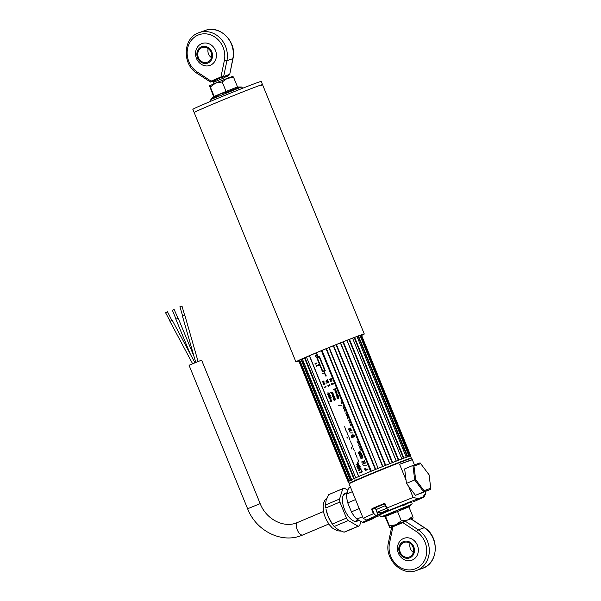 <?xml version="1.0" encoding="UTF-8"?>
<svg xmlns="http://www.w3.org/2000/svg" width="601" height="601" viewBox="0 0 601 601"><rect width="100%" height="100%" fill="white"/><g stroke="black" fill="none" stroke-linecap="round" stroke-linejoin="round"><path stroke-width="0.9" d="M354.883 479.207L355.304 479.035M410.423 456.046A33.528 0.759 157.8 0 0 410.43 456.031A33.528 0.759 157.8 0 0 410.355 456.009L361.381 335.042M360.81 335.208L410.107 455.994L409.679 456.159A33.528 0.759 157.8 0 0 409.056 456.354L360.007 335.463M329.205 347.476L378.157 468.374A33.528 0.759 157.8 0 0 375.708 469.381L375.332 469.524A33.919 0.766 -22.2 0 0 371.298 471.192L371.065 471.297A33.528 0.759 157.8 0 0 364.747 473.941A33.528 0.759 157.8 0 0 359.135 476.33L358.654 476.525L309.357 355.769L358.639 476.533A33.919 0.766 -22.2 0 0 355.739 477.795L355.792 477.787A33.528 0.759 157.8 0 0 354.267 478.456L353.779 478.659L304.497 357.895M353.779 478.659A33.919 0.766 -22.2 0 0 351.623 479.628L302.341 358.865M355.739 477.795L306.457 357.032M375.332 469.524L326.05 348.768L375.332 469.524M371.298 471.192L322.023 350.428M378.487 468.232A33.919 0.766 -22.2 0 1 382.589 466.564L333.315 345.8M409.273 456.249L409.296 456.242A33.919 0.766 -22.2 0 0 407.786 456.76L358.481 335.997L407.786 456.76L407.32 456.948A33.528 0.759 157.8 0 0 406.163 457.361L406.299 457.293A33.919 0.766 -22.2 0 0 403.955 458.157L354.658 337.401L403.955 458.157L403.459 458.36A33.528 0.759 157.8 0 0 401.836 458.969L401.859 458.946A33.919 0.766 -22.2 0 0 398.809 460.126L349.512 339.37L398.809 460.126L398.32 460.321A33.528 0.759 157.8 0 0 396.314 461.102L396.224 461.125A33.919 0.766 -22.2 0 0 392.618 462.545L343.336 341.789L392.611 462.552L392.16 462.74A33.528 0.759 157.8 0 0 389.884 463.641L389.681 463.709A33.919 0.766 -22.2 0 0 385.722 465.294L336.44 344.538L385.722 465.294L385.316 465.467A33.528 0.759 157.8 0 0 382.89 466.451L382.589 466.564M389.658 463.724L340.399 342.953M396.224 461.125L346.942 340.369M401.859 458.946L352.577 338.19M406.299 457.293L357.009 336.522M410.107 455.994A33.919 0.766 -22.2 0 1 410.693 455.866M361.449 335.02L410.408 455.986M351.623 479.628L351.788 479.575A33.528 0.759 157.8 0 0 350.751 480.056L350.285 480.252L301.003 359.481M350.285 480.252A33.919 0.766 -22.2 0 0 348.993 480.883L299.704 360.097M348.993 480.883L349.256 480.785A33.528 0.759 157.8 0 0 348.76 481.048L348.37 481.221L299.058 360.427L348.355 481.228A33.919 0.766 -22.2 0 0 347.987 481.484L298.674 360.638M347.987 481.484L348.34 481.348A33.528 0.759 157.8 0 0 348.34 481.363A33.528 0.759 157.8 0 0 348.407 481.386M348.685 481.393L349.083 481.236M350.999 480.627L351.45 480.447M348.332 481.348L348.34 481.348A33.528 0.759 -22.2 0 1 364.747 473.941A33.528 0.759 -22.2 0 1 410.43 456.031L411.249 458.052M349.752 485.375A33.919 0.766 -22.2 0 1 349.557 485.368A33.919 0.766 -22.2 0 1 349.692 485.225L363.237 518.415A33.919 0.766 -22.2 0 1 373.416 513.727L371.734 509.595L375.234 507.89M408.522 486.149L413.142 497.47A33.919 0.766 -22.2 0 0 386.864 508.048L385.181 503.923L384.407 503.833A33.528 0.759 157.8 0 0 372.38 508.912L371.996 508.641L371.734 509.595M406.043 480.086L399.597 464.28L412.324 459.72A33.919 0.766 157.8 0 0 408.65 460.869A33.919 0.766 157.8 0 0 399.597 464.28M350.098 483.249A33.528 0.759 -22.2 0 1 369.082 474.535A33.528 0.759 -22.2 0 1 407.606 459.209M413.248 501.685L415.306 500.949A31.012 0.706 157.8 0 0 424.306 496.734A31.012 0.706 157.8 0 0 422.736 497.117L418.469 498.642A31.012 0.706 157.8 0 0 389.185 510.309L375.888 515.913L375.843 515.5L388.922 510.339M422.736 497.117L425.869 492.91A33.919 0.766 -22.2 0 1 425.906 492.925A33.919 0.766 -22.2 0 1 425.899 492.948L424.306 496.734M412.324 459.72L414.435 464.896M425.906 492.925L425.365 491.603L425.869 492.91M413.142 497.47L418.469 498.642M413.233 501.692L415.299 500.949L415.066 500.641M375.888 515.913A31.012 0.706 157.8 0 0 366.903 520.158A31.012 0.706 157.8 0 0 366.956 520.165L378.037 516.199A31.012 0.706 157.8 0 0 379.915 515.463M366.903 520.158L363.237 518.415M375.392 508.266L372.289 509.37L374.153 513.945L375.843 515.5M374.153 513.945L373.416 513.727M388.501 510.159L389.185 510.309L386.811 508.604L386.864 508.048L386.811 508.604M384.445 503.818L386.698 508.423M429.084 474.782L430.879 489.274L429.054 474.76L420.099 462.868L429.054 474.76M420.677 463.656L413.976 466.06L415.652 479.568L414.705 479.936L423.69 491.851L415.441 495.329L430.879 489.274L423.69 491.851L424.021 490.671L430.729 488.275M415.652 479.568L424.021 490.671M413.976 466.06L412.91 465.444L420.099 462.868M414.705 479.936L412.91 465.444L404.661 468.923L406.456 483.414L414.705 479.936M423.314 492.399L418.243 494.217L423.299 492.362M415.441 495.329L406.456 483.414M370.374 518.941A19.044 8.82 67.1 0 0 372.943 518.686A19.044 8.82 67.1 0 0 374.618 517.423M369.66 519.196L362.388 522.269A19.044 8.82 67.1 0 0 365.032 522.021L372.943 518.686M362.388 522.269L356.881 519.084L362.538 516.702M359.218 508.566L351.427 511.857A19.044 8.82 67.1 0 0 356.881 519.084M351.427 511.857L347.754 502.864L355.544 499.574M352.321 491.678L346.664 494.067A19.044 8.82 67.1 0 0 347.754 502.864M346.664 494.067L348.505 488.252L350.571 487.381M350.36 486.878L350.225 486.938A19.044 8.82 67.1 0 0 348.505 488.252M358.572 520.068A15.213 7.047 -112.9 0 1 352.87 520.564A15.213 7.047 -112.9 0 1 342.78 496.666A15.213 7.047 -112.9 0 1 342.923 496.178A15.213 7.047 -112.9 0 1 347.032 492.918M347.889 490.213L344.305 488.147A20.351 9.428 67.1 0 0 343.306 488.433L329.19 494.39A20.351 9.428 67.1 0 0 328.694 494.638L342.818 488.681L339.535 499.048A20.351 9.428 67.1 0 0 339.911 502.038L346.454 518.085A20.351 9.428 67.1 0 0 348.31 520.541L358.136 526.221A20.351 9.428 67.1 0 0 359.128 525.928A20.351 9.428 67.1 0 0 359.623 525.687L360.961 521.443M343.306 488.433A20.351 9.428 67.1 0 0 342.818 488.681M332.338 524.042A20.351 9.428 67.1 0 0 332.601 524.425L332.12 523.734A18.413 8.527 -112.9 0 1 328.146 516.409A18.413 8.527 -112.9 0 1 326.035 509.317L328.146 516.409L332.338 524.042L346.454 518.085M328.694 494.638L326.148 500.205L325.419 505.005A20.351 9.428 67.1 0 0 325.787 507.995L339.911 502.038M332.601 524.425A20.351 9.428 67.1 0 0 334.194 526.506L348.31 520.541M334.194 526.506L338.19 529.729L344.02 532.178L358.136 526.221M344.02 532.178A20.351 9.428 67.1 0 0 345.012 531.893L359.128 525.928M325.419 505.005L339.535 499.048M181.389 306.27L180.563 306.495L181.389 306.27M170.143 321.28L172.021 320.273M190.344 354.154L175.853 319.161L178.181 318.199L194.01 356.423M260.173 503.63L201.605 360.119L189.045 365.25L247.612 508.762L260.173 503.63C266.266 519.399 283.552 528.039 296.331 522.945L297.548 522.472A6.784 3.14 67.1 0 0 297.225 529.782A6.784 3.14 67.1 0 0 302.746 534.995A6.784 3.14 67.1 0 0 302.821 534.965L300.906 535.716C280.787 543.469 255.921 530.51 247.612 508.762M181.998 306.089L179.947 306.675L181.998 306.089L184.665 315.397L182.434 316.043L184.665 315.375M165.966 312.543L167.221 311.896L165.966 312.543M167.476 311.761L171.878 320.408L170.158 321.302L165.591 312.76L167.476 311.761L165.591 312.76M177.964 318.184L174.117 309.402L172.359 310.229L175.995 318.996M238.034 88.137L238.499 87.573L226.464 92.284L219.951 94.207L213.505 98.121M232.887 76.319L227.358 78.295L222.22 81.969L215.699 83.043L227.358 78.295L233.661 77.491L232.857 76.327M213.761 96.964L214.196 96.423L210.342 86.98L215.699 83.043L209.531 85.823L213.701 96.821M210.342 86.98L209.531 85.823M226.464 92.284L226.074 91.412L214.196 96.423L213.971 97.557M222.22 81.969L226.074 91.412L237.515 86.935L233.661 77.491M238.499 87.573L237.643 87.16M210.373 65.231A11.629 10.3 -109.7 0 0 215.474 50.461A11.629 10.3 -109.7 0 0 201.583 43.708A11.629 10.3 -109.7 0 0 196.482 58.477A11.629 10.3 -109.7 0 0 210.373 65.231M207.999 62.992A8.722 7.73 -109.7 0 0 211.83 51.919A8.722 7.73 -109.7 0 0 201.41 46.848A8.722 7.73 -109.7 0 0 197.586 57.929A8.722 7.73 -109.7 0 0 207.999 62.992M207.638 62.098A7.753 6.866 -109.7 0 0 211.109 52.43A7.753 6.866 -109.7 0 0 202.094 47.622A7.753 6.866 -109.7 0 0 201.778 47.749A7.753 6.866 -109.7 0 0 198.307 57.418A7.753 6.866 -109.7 0 0 207.322 62.219A7.753 6.866 -109.7 0 0 207.638 62.098M221.16 77.349L216.428 79.933L210.508 82.059L211.064 81.127L220.95 76.958A0.969 0.451 -112.9 0 0 221.739 77.702L223.159 77.131A0.969 0.856 -109.7 0 0 223.64 76.515L229.567 74.389A0.969 0.856 70.3 0 1 229.079 75.012L228.508 75.275A0.969 0.451 -112.9 0 0 228.515 75.275L229.747 74.284L233.023 58.47A1.938 0.511 -168.3 0 1 232.827 58.635A22.868 20.261 -109.7 0 0 226.044 35.977A22.868 20.261 -109.7 0 0 205.031 30.516C219.778 24.393 237.222 42.055 233.023 58.47M228.688 74.704A0.969 0.451 -112.9 0 1 228.515 75.275M198.187 32.995A22.868 20.261 70.3 0 1 199.111 32.634A22.868 20.261 70.3 0 1 220.124 38.103A22.868 20.261 70.3 0 1 226.908 60.754L232.827 58.635L229.747 74.284M224.361 60.498L220.95 76.958L223.64 76.515L226.908 60.754A1.938 0.511 -168.3 0 1 224.361 60.498A20.93 18.541 -109.7 0 0 217.795 39.418A20.93 18.541 -109.7 0 0 198.067 35.091A20.93 18.541 -109.7 0 0 187.151 52.347A20.93 18.541 -109.7 0 0 197.196 71.962L211.064 81.127M208.164 48.583A7.753 6.866 -109.7 0 0 211.402 57.621M210.312 81.924L196.978 73.277A1.938 0.578 -56.5 0 1 197.196 71.962M227.689 76.575L226.276 76.402L223.955 77.912L213.4 82.367L213.686 81.713L215.451 81.368M213.4 82.367L213.37 82.119A0.969 0.939 22.6 0 0 212.596 81.541L213.265 81.255A0.969 0.894 51 0 1 213.686 81.713M226.968 76.154A0.969 0.886 90.3 0 1 226.945 75.531L227.651 75.335A0.969 0.932 119.6 0 0 227.501 76.289M225.42 77.033A0.969 0.669 54 0 1 225.307 76.177L226.171 75.801A0.969 0.804 56.1 0 0 226.276 76.402M215.436 81.323A0.969 0.661 84 0 0 214.94 80.707L214.031 80.977A0.969 0.796 83.2 0 1 214.369 81.466M384.159 516.282L384.617 515.718L391.168 513.78L397.111 510.444L408.68 506.297M402.647 505.907L408.785 502.864L388.554 510.955C400.927 505.704 413.578 500.986 410.994 502.233C412.113 502.594 412.376 503.3 411.79 504.359L381.184 516.852C380.275 516.71 379.877 516.139 380.012 515.132C381.026 514.313 377.721 515.628 388.539 510.963M407.613 520.008L413.112 518.039L412.752 516.334L407.613 520.008L395.954 524.756L401.31 520.812L407.613 520.008M411.249 518.956L413.112 518.039M402.948 522.479L398.328 524.357M398.11 523.982L396.863 524.801M389.801 527.528L395.954 524.756L389.433 525.822L389.764 527.535L385.143 516.913L385.579 516.379L389.433 525.822M391.694 526.934L389.801 527.55M404.42 521.405L398.072 523.997L403.248 522.239M409.146 505.734L408.898 506.891L385.579 516.379L384.617 515.718M408.838 506.696L412.752 516.334M397.111 510.444L401.31 520.812M403.699 542.538A7.753 6.866 -109.7 0 0 400.228 552.214A7.753 6.866 -109.7 0 0 409.243 557.014A7.753 6.866 -109.7 0 0 409.559 556.894A7.753 6.866 -109.7 0 0 413.03 547.218A7.753 6.866 -109.7 0 0 404.015 542.418A7.753 6.866 -109.7 0 0 403.699 542.538M410.085 543.379A7.753 6.866 -109.7 0 0 413.323 552.417M403.504 538.496A11.629 10.3 -109.7 0 0 398.403 553.266A11.629 10.3 -109.7 0 0 412.294 560.027A11.629 10.3 -109.7 0 0 417.394 545.257A11.629 10.3 -109.7 0 0 403.504 538.496M403.339 541.644A8.722 7.73 -109.7 0 0 399.507 552.725A8.722 7.73 -109.7 0 0 409.927 557.788A8.722 7.73 -109.7 0 0 413.751 546.707A8.722 7.73 -109.7 0 0 403.339 541.644M392.926 526.769L391.739 526.716L388.464 542.53A1.938 0.511 11.7 0 0 389.516 543.229A20.93 18.541 -109.7 0 0 396.082 564.316A20.93 18.541 -109.7 0 0 415.802 568.636A20.93 18.541 -109.7 0 0 426.725 551.38A20.93 18.541 -109.7 0 0 416.681 531.765L402.813 522.6L392.926 526.769L389.516 543.229M388.464 542.53C384.264 558.945 401.708 576.607 416.455 570.484A22.868 20.261 70.3 0 0 417.379 570.124A22.868 20.261 70.3 0 0 429.309 551.275A22.868 20.261 70.3 0 0 418.334 529.842L405.059 521.067L402.813 522.6M397.802 524.711L398.921 524.245M394.541 525.469L396.059 525.131M386.631 508.266L377.225 512.247A11.058 11.058 0 0 0 382.041 512.503A10.961 8.001 69.3 0 0 382.228 512.465L382.334 512.345M381.462 512.518L381.485 512.57A10.961 8.001 69.3 0 0 382.041 512.503M381.643 512.488A10.961 10.472 -101.2 0 0 382.597 512.277L382.905 512.142A10.961 2.479 70.2 0 0 383.055 511.872L383.769 511.571A10.961 7.986 63.5 0 0 384.527 511.466A10.961 8.001 -110.7 0 1 384.062 511.767L383.611 511.947A10.961 10.487 -114.8 0 1 382.927 512.105M386.112 510.565L386.218 510.805A10.961 2.494 66 0 0 386.353 510.542L385.797 510.76A10.961 10.472 78.8 0 1 384.971 511.286L384.527 511.466M386.811 510.429L386.976 510.339A10.961 7.986 -116.5 0 1 386.946 510.362A10.961 7.986 -116.5 0 1 386.353 510.76L386.233 510.827A10.961 10.487 65.2 0 1 385.985 510.955L385.88 510.7M376.136 509.588L385.526 505.569L376.128 509.55L377.225 512.247M385.376 511.038L385.406 511.045A10.961 2.494 -114 0 0 385.677 511.09L385.985 510.955M375.948 509.625L375.212 507.83L384.67 503.826M297.765 361.028L297.811 361.126A34.888 0.789 -22.2 0 0 298.795 360.931A35.196 0.796 -22.2 0 1 297.518 361.246A35.196 0.796 -22.2 0 1 314.744 353.456A35.196 0.796 -22.2 0 1 362.696 334.644A35.196 0.796 -22.2 0 1 361.577 335.335A34.888 0.789 -22.2 0 0 362.403 334.765A34.888 0.789 -22.2 0 0 358.797 335.854L358.346 336.019A34.34 0.781 -22.2 0 1 361.907 334.967A34.34 0.781 -22.2 0 1 361.539 335.253M298.847 361.058A36.916 0.834 -22.2 0 1 295.925 361.9A36.916 0.834 -22.2 0 1 313.992 353.719A36.916 0.834 -22.2 0 1 364.289 333.998A36.916 0.834 -22.2 0 1 361.614 335.448M261.037 85.552A36.916 0.834 157.8 0 0 262.539 84.666L261.24 81.473A36.916 0.834 157.8 0 0 210.936 101.193A36.916 0.834 157.8 0 0 192.868 109.374L194.176 112.567A36.916 0.834 -22.2 0 1 212.243 104.394A36.916 0.834 -22.2 0 1 262.539 84.666A36.916 0.834 157.8 0 0 212.243 104.394A36.916 0.834 157.8 0 0 194.176 112.567L295.925 361.9M336.65 393.888L337.679 394.294L337.251 395.315L336.583 395.315L336.643 393.888L337.672 394.294L337.259 395.315L336.59 395.315M337.131 395.037L337.454 394.384L336.763 394.158L336.455 394.804L337.131 395.037M350.518 440.999L351.277 443.523M358.204 453.274L358.534 452.102L358.737 453.47L359.781 453.454L359.128 452.861L359.631 451.591L360.946 452.17L360.089 453.785L358.827 453.928L358.204 453.274M360.292 453.237L360.645 452.328L359.804 451.982L359.481 452.838L360.292 453.237L359.488 452.838L359.864 451.96M358.632 462.958L358.091 464.798L359.759 465.722L357.85 465.212L357.009 466.707L356.791 466.188L357.452 465.099L356.002 464.242L357.648 464.686L358.624 462.95L358.083 464.806L359.759 465.722M319.206 357.002L317.283 357.813L322.775 371.26L324.698 370.449L319.206 357.002L317.275 357.813L322.767 371.268M358.812 476.443L370.637 471.454L321.355 350.691M309.492 355.694L358.774 476.458M331.241 378.6L331.098 380.245L329.34 379.404L331.249 378.6L331.557 379.291L331.038 380.268M329.461 379.674L330.152 379.381M336.447 391.349L335.178 392.213L334.967 390.83L336.049 390.357L335.095 391.446L336.552 391.627L335.17 392.213M336.71 392.017L336.71 393.505L335.854 393.865L336.793 392.776L335.328 392.603L336.71 392.017L337.048 392.761L336.913 393.4L335.846 393.873M336.808 392.776L335.441 392.874M328.071 384.986L329.626 385.534L329.438 384.377L330.017 385.782L328.184 385.264L328.634 386.33L327.815 385.872L328.071 384.986L329.618 385.534M328.206 385.256L328.634 386.338M330.595 392.656L332.601 392.13L330.595 392.656M332.158 392.769L332.729 392.438L333.127 393.347L332.946 394.023L331.797 393.362L332.293 394.264L331.594 393.73L331.654 393.001L332.721 392.438L333.119 393.347L332.939 394.031L332.398 393.828M333.405 398.072L334.9 397.764L333.405 398.072M334.502 398.35L335.381 398.891L335.073 400.086L335.17 399.004L334.644 398.643L334.299 400.311L333.465 399.785L333.705 398.748L333.69 399.68L334.284 399.875L334.502 398.35L335.396 398.891L335.08 400.078M335.17 399.004L334.637 398.651L334.269 400.326M323.541 382.274L324.285 381.958L323.007 382.822L322.812 381.432L323.879 380.966L322.932 382.056L323.541 382.274M323.811 382.837L324.81 383.183L324.75 383.701M324.953 383.618L323.165 384.693L323.796 382.845L325.073 383.889L323.173 384.693M329.408 396.555L331.181 397.389L329.28 398.193L328.957 397.494L329.408 396.555L330.415 396.915L330.385 397.404M359.571 454.461L361.764 455.242L361.501 453.605L362.313 455.596L359.721 454.852L359.526 455.588L360.36 456.377L359.203 455.716L359.563 454.469L361.757 455.242M361.111 456.467L362.876 456.873L362.891 457.661L361.697 458.503M325.915 376.241A0.481 0.428 -109.7 0 0 325.697 375.317L324.044 371.253L325.284 370.734L319.424 356.378L318.177 356.904L316.532 352.847A0.481 0.428 -109.7 0 0 316.644 352.674M316.088 352.907A0.481 0.428 -109.7 0 0 316.284 352.945L317.937 357.009L316.697 357.527L322.557 371.884L323.796 371.358L325.457 375.422L324.037 371.26L325.276 370.734L319.416 356.385M315.841 363.38L316.194 363.56L316.073 362.794L316.457 363.733L315.24 363.38L315.54 364.093L314.992 363.785L315.164 363.199L315.841 363.38M315.795 355.251L316.381 355.559L316.209 356.16L316.239 355.612L315.345 355.747L315.6 356.393L315.104 356.108L315.795 355.251M322.316 373.784L323.533 373.131L322.624 373.732L322.947 373.98L322.316 373.784M316.644 366.49A0.481 0.428 -109.7 0 0 316.915 366.009L318.838 365.566L319.627 364.709L318.47 364.672L316.795 365.739A0.481 0.428 -109.7 0 0 316.321 365.581M367.774 469.013L367.962 469.434L365.273 470.568L364.649 468.99L365.107 467.984L366.685 469.471L367.774 469.005L367.955 469.441L365.265 470.575M363.305 465.752L366.475 465.798L363.305 465.752M365.19 462.672L365.37 463.108L362.681 464.242L363.905 461.478L361.907 462.319L361.719 461.891L364.409 460.757L364.604 461.207L363.192 463.521L365.19 462.672L365.378 463.101L362.688 464.235M361.907 462.319L363.905 461.478M358.534 452.102L358.752 453.462L359.796 453.454M359.638 451.591L360.953 452.162L359.916 453.853M359.954 448.429L361.186 450.758L359.954 448.429M358.519 444.913L359.751 447.234L358.519 444.913M357.084 441.397L358.316 443.718L357.084 441.397M352.855 434.651L354.087 435.455L354.552 436.596L351.863 437.731L351.397 436.589L351.683 435.289L352.456 435.5L352.855 434.651L354.094 435.447L354.56 436.596L351.87 437.731M349.902 432.908L353.065 432.96M351.788 429.835L351.976 430.263L349.286 431.398L350.503 428.633L348.505 429.482L348.317 429.054L351.014 427.912L349.79 430.677L351.788 429.835L351.968 430.263L349.279 431.398M349.902 423.803L351.134 426.124L349.902 423.803M348.7 420.182L349.451 422.706M347.265 416.666L348.017 419.19M345.83 413.142L346.574 415.674M344.396 409.627L345.147 412.151M342.961 406.111L343.704 408.635M338.603 405.232L341.781 405.277L338.603 405.232M341.045 401.415L341.789 403.94M361.494 469.967L362.26 471.845L359.563 472.979L359.39 472.551L361.772 471.545L361.178 470.095L362.268 471.838L359.578 472.972M357.092 466.917L360.097 466.549L360.292 467.022L358.226 468.757L360.908 468.532L361.111 469.043L358.737 470.944L358.557 470.5L360.63 468.93L358.001 469.148L357.79 468.63L359.834 466.977L357.272 467.36L357.092 466.917L360.104 466.549L360.3 467.022L358.234 468.75L360.916 468.532L361.118 469.035L358.744 470.936M357.858 465.212L357.009 466.692M356.01 464.242L357.648 464.678M357.317 462.011L357.475 463.273M357.798 458.833L358.542 461.358M356.363 455.31L357.107 457.834M354.921 451.794L355.672 454.318M353.486 448.278L354.237 450.803M351.472 447.7L351.638 448.962M351.953 444.522L352.704 447.046M349.083 437.483L349.842 440.007M346.769 437.04L347.543 438.039L346.769 437.04M347.551 433.727L348.302 436.258M345.883 430.308L347.115 432.63L345.883 430.308M344.681 426.695L345.425 429.219M331.624 400.499L331.091 400.146L330.738 401.814L329.911 401.288L330.144 400.251L330.603 401.513L330.948 399.853L331.835 400.394L331.527 401.581L331.617 400.499L331.083 400.146L330.715 401.821M329.446 398.576L330.828 397.99L331.031 399.38L329.957 399.845L330.911 398.756L329.446 398.576M328.732 394.895L330.505 395.736L328.612 396.532L328.281 395.834L328.732 394.895L329.746 395.255L329.709 395.743M327.312 394.819L329.318 394.294L327.312 394.819M329.153 392.949L329.558 393.415L328.867 393.219L327.733 394.384L328.507 393.227L327.147 392.964L329.153 392.949M324.224 387.269L326.058 386.293L324.69 387.187L325.171 387.57L324.224 387.269M333.916 395.931L334.945 396.329L334.757 397.133L334.712 396.42L334.066 396.194L334.404 396.54L333.908 397.516M334.329 396.104L333.968 397.494L332.992 397.156L332.721 396.435L333.908 395.939L334.937 396.329L334.749 397.133M333.833 395.173L332.571 396.029L332.361 394.647L333.435 394.173L332.488 395.27L333.946 395.443L332.563 396.029M328.356 381.65L328.619 382.364L326.719 383.16L327.342 381.312L328.356 381.65M327.815 380.425L326.035 381.507L326.929 380.801L326.042 380.05L326.809 380.433L327.425 379.434L327.064 380.561L327.943 380.703L326.042 381.5M327.417 379.441L327.267 380.658M338.198 396.435L338.859 397.201L338.34 398.703L336.921 398.042L337.131 396.93L337.153 397.952L338.213 398.403L338.648 397.314L338.198 396.788L337.867 397.614L337.499 396.728L338.205 396.435L338.866 397.193L338.28 398.726M338.198 395.661L336.936 396.517L336.635 395.668L338.31 395.931L336.928 396.517M335.366 388.704L335.223 390.349L333.465 389.501L335.373 388.697L335.681 389.388L335.155 390.372M333.585 389.779L334.276 389.486M332.413 383.092L333.3 383.551L333.037 384.445L332.526 383.363L332.436 384.084L331.722 383.829L331.594 384.272L332.12 384.798L331.369 384.377L332.406 383.092L333.292 383.551L333.029 384.445M332.188 384.107L331.729 383.829L331.587 384.272L332.113 384.798M331.324 380.899L332.173 380.861L330.783 381.447L330.49 380.598L331.324 380.899M370.637 471.454L321.407 350.683M318.177 356.904L316.517 352.847A0.481 0.428 -109.7 0 0 316.629 352.682M322.557 371.884L323.796 371.358M359.721 454.852L359.511 455.596L360.36 456.377M361.494 453.605L362.05 455.656M333.84 397.231L334.171 396.622L333.517 396.427L333.194 397.036L333.84 397.231M335.11 390.072L335.441 389.456L334.802 389.26L334.449 389.891L335.11 390.072M330.986 379.967L331.316 379.359L330.678 379.163L330.325 379.787L330.986 379.967M326.042 380.05L326.801 380.441M327.485 381.575L327.147 382.183L327.8 382.379L328.138 381.778L327.485 381.575M361.494 456.775L360.465 457.894L361.749 458.03M337.462 394.384L336.778 394.158L336.462 394.804L337.146 395.037M338.198 396.788L337.86 397.614M337.123 396.93L337.138 397.96L338.205 398.403M336.042 390.357L335.088 391.454L335.696 391.664M353.651 435.319L353.027 435.086L353.14 436.687L354.064 436.296L353.035 435.086L353.133 436.694M316.795 365.739L318.703 365.258M318.83 365.566L319.619 364.709L318.462 364.672M351.007 427.92L349.782 430.677M350.503 428.633L348.497 429.482M365.107 467.984L366.678 469.471M366.362 469.606L365.295 468.404L365.4 470.012L366.362 469.606M362.884 457.661L361.907 458.428L360.142 458.022L361.103 456.475L362.869 456.873L362.884 457.661M361.742 458.037L362.553 457.008L361.261 456.865L360.457 457.894L361.742 458.037M352.396 435.838L351.901 435.702L352.006 437.167L352.825 436.822L351.893 435.702L351.998 437.167M330.948 399.853L331.827 400.394L331.512 401.581M330.144 400.251L330.595 401.521M335.448 389.456L334.81 389.26L334.457 389.884L335.118 390.072M328.033 385.782L328.544 386.045M329.431 384.377L329.821 385.827M330.204 397.013L329.528 396.825L329.198 397.426L329.874 397.614M364.409 460.757L363.184 463.521M336.665 395.961L337.462 395.969M351.683 435.289L352.449 435.5M333.427 394.173L332.481 395.27L333.089 395.481M324.6 383.303L323.931 383.107L323.601 383.708L324.255 383.911L324.6 383.303L323.939 383.107L323.593 383.716L324.247 383.911M331.061 397.118L329.273 398.193M329.866 397.622L330.197 397.021L329.521 396.825L329.19 397.426L329.866 397.622M330.385 395.458L328.597 396.54M329.19 395.961L329.521 395.36L328.845 395.173L328.514 395.774L329.19 395.961M333.698 398.756L334.148 400.018M332 393.197L332.293 394.264M332.218 393.099L332.811 393.76L332.218 393.099M365.34 468.389L365.408 470.012M331.602 383.558L332.098 383.693M333.067 383.633L332.511 383.37L332.421 384.092M327.342 381.312L328.349 381.658L328.289 382.176M328.499 382.086L326.711 383.168M328.138 381.778L327.477 381.582L327.139 382.183L327.793 382.386M298.772 360.87A34.34 0.781 -22.2 0 1 298.314 360.923A34.34 0.781 -22.2 0 1 315.112 353.32A34.34 0.781 -22.2 0 1 357.933 336.192L358.376 336.004A34.888 0.789 -22.2 0 0 314.879 353.403A34.888 0.789 -22.2 0 0 297.811 361.126M353.794 478.651L304.512 357.888M354.267 478.456L304.977 357.678M371.065 471.297L321.783 350.526M375.708 469.381L326.426 348.61M378.157 468.374L328.875 347.611M382.89 466.451L333.608 345.68M385.316 465.467L336.034 344.704M389.884 463.641L340.594 342.87M392.16 462.74L342.878 341.969M396.314 461.102L347.025 340.331M398.32 460.321L349.031 339.55M403.459 458.36L354.177 337.582M407.32 456.948L358.023 336.154M409.679 456.159L360.375 335.343M410.085 456.001L360.795 335.208M410.761 455.919L361.426 335.027M350.751 480.056L301.454 359.27M350.308 480.244L301.018 359.473M348.76 481.048L299.456 360.224M348.971 483.933L349.219 483.347C346.537 483.782 394.264 463.844 407.621 459.202C414.51 456.903 410.25 458.473 411.775 458.3A33.919 0.766 157.8 0 0 408.064 459.434A33.919 0.766 157.8 0 0 372.597 473.483A33.919 0.766 157.8 0 0 348.971 483.933L349.557 485.368M371.996 508.641A33.919 0.766 -22.2 0 1 384.167 503.503M377.954 515.177L376.053 509.61M391.251 509.565L392.01 509.317L391.634 509.085M385.181 503.923L384.422 503.826M386.676 508.273L384.948 504.029M297.623 522.442A6.784 3.14 67.1 0 0 297.548 522.472L323.488 511.526M210.801 101.253L210.868 99.488L241.467 87.002L237.5 86.995M218.681 78.4L218.231 78.107M215.443 79.279L216.428 79.933M416.455 570.484L422.383 568.366C438.535 563.513 439.759 536.746 424.516 527.723A1.938 0.578 123.5 0 0 424.261 527.723L418.334 529.842A1.938 0.578 123.5 0 0 416.681 531.765M422.383 568.366A22.868 20.261 -109.7 0 0 435.214 549.705A22.868 20.261 -109.7 0 0 424.261 527.723L410.979 518.941M348.34 481.363L349.166 483.384M391.228 509.573L389.163 510.317M411.775 458.3L414.457 464.889M346.935 493.211L343.652 494.6M358.361 519.948L354.951 521.383M341.03 531.104L337.401 530.811L332.323 527.978L329.1 524.485L325.479 518.115L323.796 512.999L323.135 506.207L323.774 502.661L325.028 499.964L327.132 497.673M172.209 320.205L194.904 362.688M184.853 315.345L198.06 361.419M182.434 316.043L195.716 362.365M302.821 534.965L328.762 524.019M169.985 321.392L192.568 363.665M182.621 315.983L179.947 306.675M242.751 88.219L241.467 87.002M213.753 96.641L210.868 99.488M205.031 30.516L198.165 33.002C182.757 38.599 182.156 64.472 196.978 73.277M213.933 83.787L213.347 82.352M228.29 77.935L227.704 76.492M408.905 507.206L411.79 504.359M385.008 516.687L381.184 516.852M424.516 527.723L411.197 518.918M386.946 510.362A11.058 11.058 0 0 0 387.863 509.573M364.289 333.998L262.539 84.666"/></g></svg>
